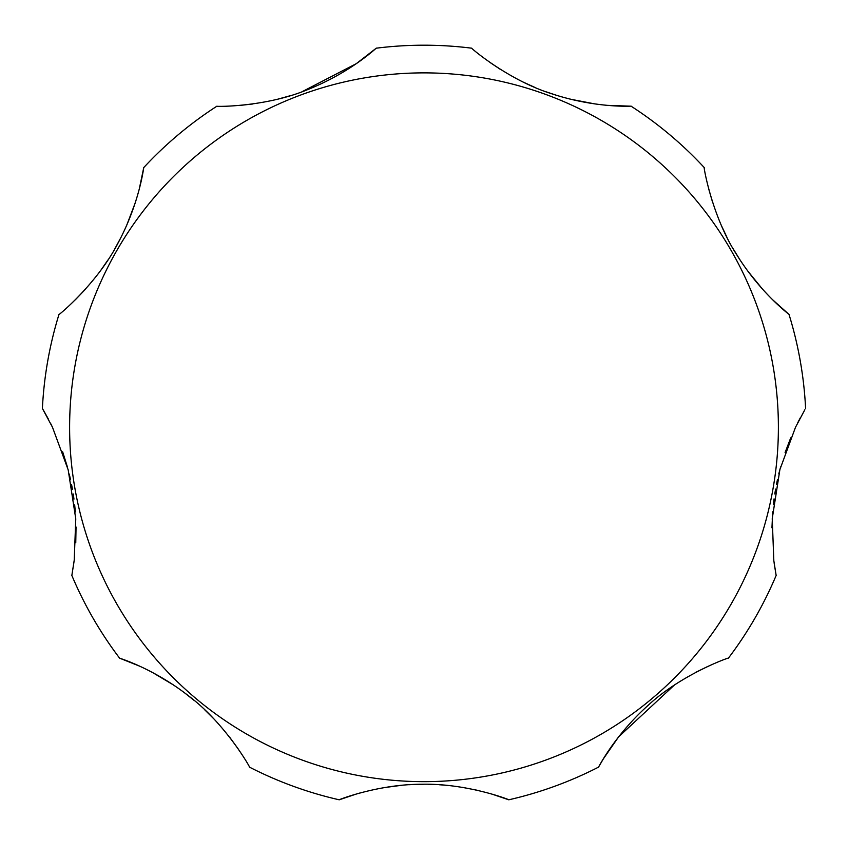 <?xml version="1.0" encoding="UTF-8"?>
<svg xmlns="http://www.w3.org/2000/svg" width="848" height="848" viewBox="0 0 848 848"><rect width="100%" height="100%" fill="white"/><g stroke="black" fill="none" stroke-linecap="round" stroke-linejoin="round"><path stroke-width="1.27" d="M790.718 437.875L785.089 452.556M780.626 466.888L778.793 473.873M777.499 479.449L776.45 484.505M775.591 489.105L774.786 493.939M774.065 498.857L773.365 504.602M772.687 511.81L771.956 527.806M774.203 563.581L776.153 575.442L773.832 560.751L772.231 518.711L779.884 469.612L795.509 427.265L804.858 409.722M708.398 666.146L695.71 672.358M674.393 685.046L618.616 736.859L603.373 758.843L598.518 767.133C597.427 769.56 613.21 736.594 648.243 705.239C681.94 673.821 730.955 656.659 728.4 658.154A382.066 382.066 0 0 0 776.153 575.442M356.118 794.099L339.221 799.802C336.91 800.448 377.434 784.124 422.081 784.252C467.831 783.245 511.005 800.311 508.779 799.802L492.381 794.247M477.371 790.283L462.573 787.379M446.504 785.312L439.328 784.739M433.773 784.442L428.653 784.294M424.138 784.252L419.347 784.294M414.449 784.442L408.853 784.729M401.676 785.29L383.752 787.665M359.838 793.028L356.552 793.972M238.129 748.826L229.819 737.41M213.611 718.616L204.453 709.543M194.531 700.734L184.133 692.487M173.607 685.046L152.29 672.358M139.602 666.146L119.6 658.154C117.013 657.497 152.227 667.312 189.189 696.367C225.981 724.097 251.4 769.39 249.482 767.133A382.066 382.066 0 0 0 339.221 799.802M139.284 188.966L143.757 167.575C143.959 164.915 140.386 201.442 118.052 243.026C97.096 283.985 57.102 316.675 58.989 314.417A382.066 382.066 0 0 0 42.4 408.471L52.491 427.265L68.19 469.887L75.769 518.838L74.221 560.401L71.847 575.442L74.327 559.5M75.769 542.709L76.034 527M75.334 512.001L74.666 504.836M73.967 499.112L73.225 493.971M72.462 489.36L71.571 484.59M70.554 479.724L69.25 474.074M67.427 467.078L62.646 451.793M71.847 575.442A382.066 382.066 0 0 0 119.6 658.154M508.779 799.802A382.066 382.066 0 0 0 598.518 767.133M800.374 417.693L797.809 422.59M772.729 299.842L789.011 314.417C791.216 315.912 761.377 294.563 736.53 254.432C711.536 215.805 703.225 164.819 704.243 167.575A382.066 382.066 0 0 0 631.082 106.191C633.53 105.862 597.013 108.936 550.818 93.471C507.284 79.659 469.315 46.757 471.753 48.198A382.066 382.066 0 0 0 376.247 48.198C377.911 46.375 351.92 72.207 306.594 90.047C264.364 107.452 214.131 106.647 216.918 106.191A382.066 382.066 0 0 0 143.757 167.575M708.716 188.966L712.723 202.767M721.425 225.632L726.906 237.217M733.16 248.771L740.039 259.965M747.332 270.501L762.787 289.475M490.25 62.635L500.638 69.557M523.174 82.086L534.494 87.238M546.091 91.807L557.92 95.76M569.909 99.089L595.222 103.986M607.624 105.364L631.082 106.191M240.376 105.364L252.778 103.986M278.091 99.089L290.08 95.76M301.909 91.807L356.255 63.685L376.247 48.198M75.271 299.842L85.213 289.475M100.668 270.501L107.961 259.965M114.84 248.771L121.094 237.217M126.575 225.632L135.277 202.767M52.491 427.265L50.668 423.544M48.294 418.944L43.174 409.775M805.6 408.471A382.066 382.066 0 0 0 789.011 314.417M778.39 427.265A354.39 354.39 0 0 0 424 72.875A354.39 354.39 0 0 0 69.61 427.265A354.39 354.39 0 0 0 424 781.655A354.39 354.39 0 0 0 778.39 427.265"/></g></svg>
